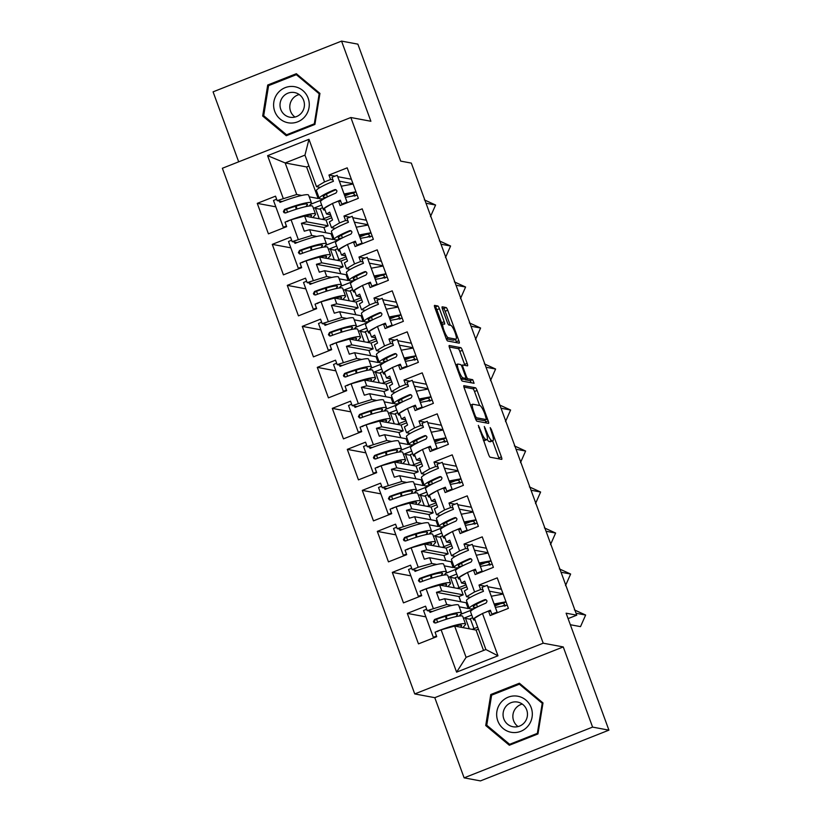 <?xml version="1.0" encoding="UTF-8"?>
<svg xmlns="http://www.w3.org/2000/svg" width="822" height="822" viewBox="0 0 822 822"><rect width="100%" height="100%" fill="white"/><g stroke="black" fill="none" stroke-linecap="round" stroke-linejoin="round"><path stroke-width="1.23" d="M478.322 425.385L488.566 454.515A2.764 0.555 68.4 0 0 490.159 457.217L501.697 459.375A2.764 0.555 68.4 0 0 501.769 459.364A2.764 0.555 68.4 0 0 501.389 456.909L491.361 429.495L490.2 427.615L491.762 432.875A8.857 1.778 68.4 0 1 492.964 440.736A8.857 1.778 68.4 0 1 492.727 440.746L491.772 440.571A8.857 1.778 68.4 0 1 486.696 431.93L484.292 426.495L485.802 431.766A8.857 1.778 68.4 0 1 487.004 439.616A8.857 1.778 68.4 0 1 486.768 439.636L485.802 439.462A8.857 1.778 68.4 0 1 480.736 430.82L478.322 425.385M608.917 730.152L480.449 780.9L464.122 777.848L592.59 727.1L608.917 730.152L566.111 613.191L576.767 615.185L411.329 163.105L400.684 161.112L357.878 44.152L341.551 41.1L213.083 91.848L238.688 161.821M439.421 308.692A2.764 0.555 68.4 0 0 437.828 305.99L434.591 305.383A2.764 0.555 68.4 0 0 434.519 305.394A2.764 0.555 68.4 0 0 434.9 307.849L446.038 338.294A2.764 0.555 68.4 0 0 447.62 340.986L459.159 343.144A2.764 0.555 68.4 0 0 459.231 343.144A2.764 0.555 68.4 0 0 458.861 340.688L447.723 310.243A2.764 0.555 68.4 0 0 446.13 307.541L442.226 306.812A2.764 0.555 68.4 0 0 442.154 306.822A2.764 0.555 68.4 0 0 442.524 309.267L447.291 322.296A2.764 0.555 68.4 0 0 448.874 324.998L450.816 325.358A7.408 1.49 68.4 0 1 454.895 332.15A7.408 1.49 68.4 0 1 456.066 339.147A7.408 1.49 68.4 0 1 455.871 339.167L448.267 337.75A7.408 1.49 68.4 0 1 444.188 330.958A7.408 1.49 68.4 0 1 443.027 323.96A7.408 1.49 68.4 0 1 443.222 323.94L444.486 324.176A2.764 0.555 68.4 0 0 444.558 324.176A2.764 0.555 68.4 0 0 444.188 321.721L439.421 308.692L436.842 309.709A2.764 0.555 68.4 0 0 435.259 307.007L434.591 306.883M592.59 727.1L563.255 646.935L543.208 643.194L350.84 117.515L370.886 121.266L341.551 41.1M463.957 385.621A2.764 0.555 68.4 0 0 463.885 385.631A2.764 0.555 68.4 0 0 464.255 388.087L475.404 418.521A2.764 0.555 68.4 0 0 476.986 421.224L488.525 423.381A2.764 0.555 68.4 0 0 488.597 423.371A2.764 0.555 68.4 0 0 488.217 420.926L477.079 390.481A2.764 0.555 68.4 0 0 475.496 387.779L463.824 385.672M460.721 378.408L449.572 347.963A2.764 0.555 68.4 0 1 449.202 345.507A2.764 0.555 68.4 0 1 449.274 345.507L460.813 347.665A2.764 0.555 68.4 0 1 462.396 350.357L467.163 363.386A2.764 0.555 68.4 0 1 467.543 365.841A2.764 0.555 68.4 0 1 467.471 365.852L462.786 364.978A2.764 0.555 68.4 0 0 462.714 364.978A2.764 0.555 68.4 0 0 463.094 367.434L466.259 376.075A2.764 0.555 68.4 0 0 467.841 378.778L472.712 379.692L474.089 383.299L462.303 381.11A2.764 0.555 68.4 0 1 460.721 378.408M335.242 228.372L331.502 227.673L329.386 221.899L332.55 220.019L329.663 212.138L326.509 214.008L324.392 208.233L332.437 203.455L338.479 201.071L340.113 205.541L358.351 198.328L347.192 167.842L328.954 175.045L330.588 179.515L324.546 181.898L316.501 186.676L304.962 155.132L285.172 162.951L296.721 194.495L301.777 195.441M331.739 217.789L326.026 220.049L304.602 216.042L306.719 221.827L301.407 223.296L304.294 231.188L309.606 229.708L331.03 233.715L333.146 239.5L334.153 239.099M309.606 229.708L311.723 235.493L316.778 236.438M324.207 237.825L333.146 239.5M350.244 269.38L346.514 268.681L344.397 262.896L347.552 261.026L344.675 253.135L341.51 255.015L339.394 249.23L347.439 244.453L353.481 242.069L355.114 246.538L373.352 239.336L362.204 208.839L343.956 216.052L345.589 220.522L339.558 222.906L331.502 227.673M346.74 258.796L341.027 261.047L319.614 257.05L321.721 262.824L316.408 264.304L319.296 272.185L324.608 270.715L346.031 274.712L348.148 280.497L349.155 280.097M324.608 270.715L326.724 276.5L331.78 277.446M339.219 278.833L348.148 280.497M365.245 310.377L361.516 309.678L359.399 303.904L362.564 302.023L359.676 294.142L356.512 296.012L354.395 290.238L362.451 285.46L368.482 283.076L370.116 287.546L388.364 280.333L377.206 249.847L358.957 257.05L360.601 261.519L354.559 263.903L346.514 268.681M361.742 299.794L356.039 302.054L334.616 298.047L336.732 303.832L331.41 305.301L334.297 313.192L339.62 311.713L361.033 315.72L363.149 321.505L364.167 321.104M339.62 311.713L341.736 317.498L346.792 318.443M354.22 319.83L363.149 321.505M380.247 351.384L376.517 350.686L374.4 344.901L377.565 343.031L374.678 335.14L371.523 337.02L369.407 331.235L377.452 326.457L383.494 324.074L385.128 328.543L403.366 321.34L392.207 290.844L373.969 298.057L375.603 302.527L369.561 304.911L361.516 309.678M376.753 340.801L371.041 343.051L349.617 339.054L351.734 344.829L346.422 346.309L349.299 354.19L354.621 352.72L376.044 356.717L378.161 362.502L379.168 362.101M354.621 352.72L356.738 358.505L361.793 359.45M369.222 360.837L378.161 362.502M395.259 392.382L391.529 391.683L389.412 385.908L392.567 384.028L389.69 376.147L386.525 378.017L384.408 372.243L392.454 367.465L398.495 365.081L400.129 369.551L418.367 362.338L407.219 331.852L388.97 339.054L390.604 343.524L384.573 345.908L376.517 350.686M391.755 381.798L386.042 384.059L364.619 380.052L366.735 385.837L361.423 387.306L364.31 395.197L369.623 393.717L391.046 397.725L393.163 403.51L394.17 403.109M369.623 393.717L371.739 399.502L376.795 400.448M384.223 401.835L393.163 403.51M410.26 433.389L406.53 432.691L404.414 426.906L407.578 425.036L404.691 417.144L401.526 419.025L399.41 413.24L407.465 408.462L413.497 406.078L415.131 410.548L433.379 403.345L422.22 372.849L403.972 380.062L405.616 384.532L399.574 386.915L391.529 391.683M406.756 422.806L401.054 425.056L379.63 421.059L381.747 426.834L376.425 428.313L379.312 436.194L384.634 434.725L406.047 438.722L408.164 444.507L409.171 444.106M384.634 434.725L386.741 440.51L391.806 441.455M399.235 442.842L408.164 444.507M425.262 474.386L421.532 473.688L419.415 467.913L422.58 466.033L419.693 458.152L416.528 460.022L414.422 454.247L422.467 449.47L428.498 447.086L430.142 451.555L448.38 444.342L437.222 413.856L418.984 421.059L420.617 425.529L414.576 427.913L406.53 432.691M421.768 463.803L416.055 466.064L394.632 462.056L396.749 467.841L391.436 469.311L394.313 477.202L399.636 475.722L421.059 479.729L423.176 485.514L424.183 485.114M399.636 475.722L401.753 481.507L406.808 482.452M414.237 483.839L423.176 485.514M440.273 515.394L436.544 514.695L434.427 508.91L437.581 507.04L434.704 499.149L431.54 501.03L429.423 495.245L437.468 490.467L443.51 488.083L445.144 492.553L463.382 485.35L452.223 454.854L433.985 462.067L435.619 466.536L429.587 468.92L421.532 473.688M436.77 504.811L431.057 507.061L409.633 503.064L411.75 508.839L406.438 510.318L409.325 518.199L414.637 516.73L436.061 520.727L438.177 526.512L439.184 526.111M414.637 516.73L416.754 522.515L421.809 523.46M429.238 524.847L438.177 526.512M455.275 556.391L451.545 555.693L449.428 549.918L452.593 548.038L449.706 540.157L446.541 542.027L444.425 536.252L452.47 531.474L458.512 529.091L460.145 533.56L478.394 526.347L467.235 495.861L448.987 503.064L450.631 507.534L444.589 509.917L436.544 514.695M451.771 545.808L446.069 548.068L424.645 544.061L426.762 549.846L421.439 551.315L424.327 559.207L429.649 557.727L451.062 561.734L453.179 567.519L454.186 567.118M429.649 557.727L431.756 563.512L436.821 564.457M444.25 565.844L453.179 567.519M470.276 597.399L466.547 596.7L464.43 590.915L467.595 589.045L464.707 581.154L461.543 583.034L459.426 577.25L467.482 572.472L473.513 570.088L475.157 574.557L493.395 567.355L482.237 536.858L463.998 544.072L465.632 548.541L459.59 550.925L451.545 555.693M466.783 586.816L461.07 589.066L439.647 585.069L441.763 590.843L436.451 592.323L439.328 600.204L444.651 598.735L466.074 602.732L468.191 608.516L469.198 608.116M444.651 598.735L446.767 604.519L451.823 605.465M459.251 606.852L468.191 608.516M543.208 643.194L414.74 693.932L222.372 168.263L350.84 117.515M431.756 563.512L418.223 567.262L411.113 547.812L424.645 544.061A20.869 2.558 -20.1 0 1 431.581 543.537A20.869 2.558 -20.1 0 1 431.303 544.226L430.502 545.161M416.754 522.515L397.18 528.649L395.546 524.179L377.308 531.382L388.467 561.868L406.705 554.665L405.071 550.195L411.113 547.812M403.222 526.265L396.101 506.814L409.633 503.064M401.753 481.507L382.179 487.641L380.545 483.172L362.297 490.385L373.455 520.871L391.704 513.668L390.07 509.198L396.101 506.814M388.22 485.257L381.1 465.807L394.632 462.056M386.741 440.51L367.177 446.644L365.543 442.174L347.295 449.377L358.454 479.863L376.692 472.66L375.058 468.191L381.1 465.807M373.209 444.26L366.098 424.81L379.63 421.059M371.739 399.502L352.165 405.636L350.532 401.167L332.293 408.38L343.452 438.866L361.69 431.663L360.057 427.193L366.098 424.81M358.207 403.253L351.086 383.802L364.619 380.052M356.738 358.505L337.164 364.639L335.53 360.17L317.282 367.372L328.44 397.858L346.689 390.656L345.055 386.186L351.086 383.802M343.206 362.255L336.085 342.805L349.617 339.054M341.736 317.498L322.162 323.632L320.529 319.162L302.28 326.375L313.439 356.861L331.677 349.658L330.043 345.189L336.085 342.805M328.194 321.248L321.083 301.797L334.616 298.047M326.724 276.5L307.151 282.634L305.517 278.165L287.279 285.368L298.437 315.853L316.675 308.651L315.042 304.181L321.083 301.797M313.192 280.251L306.072 260.8L319.614 257.05M311.723 235.493L292.149 241.627L290.515 237.157L272.277 244.37L283.426 274.856L301.674 267.653L300.04 263.184L306.072 260.8M298.191 239.243L291.07 219.793L304.602 216.042M296.721 194.495L277.148 200.63L275.514 196.16L257.265 203.363L268.424 233.849L286.662 226.646L285.029 222.176L291.07 219.793M283.179 198.246L267.602 155.666L308.969 139.319L324.546 181.898M332.437 203.455L339.558 222.906M347.439 244.453L354.559 263.903M362.451 285.46L369.561 304.911M377.452 326.457L384.573 345.908M392.454 367.465L399.574 386.915M407.465 408.462L414.576 427.913M422.467 449.47L429.587 468.92M437.468 490.467L444.589 509.917M452.47 531.474L459.59 550.925M467.482 572.472L474.592 591.922L466.547 596.7M478.425 629.138L476.072 630.073L454.648 626.066L466.095 657.343L485.884 649.534L474.438 618.257L482.483 613.479L488.525 611.095L490.159 615.565L508.397 608.352L497.238 577.866L479 585.069L480.634 589.538L474.592 591.922M482.483 613.479L497.968 655.792L456.6 672.139L441.116 629.816L454.648 626.066A20.869 2.558 -20.1 0 1 461.594 625.542A20.869 2.558 -20.1 0 1 461.317 626.23L460.515 627.165M446.767 604.519L427.193 610.654L425.56 606.184L407.311 613.387L418.47 643.873L436.718 636.67L435.085 632.2L441.116 629.816M433.235 608.27L426.115 588.819L439.647 585.069A20.869 2.558 -20.1 0 1 446.582 584.545A20.869 2.558 -20.1 0 1 446.315 585.233L445.514 586.158M418.223 567.262L412.192 569.646L410.548 565.176L392.31 572.389L403.468 602.875L421.707 595.673L420.073 591.203L426.115 588.819M568.094 618.606L576.767 615.185M330.639 214.778L326.509 214.008M306.719 221.827L328.142 225.824L323.899 227.499L325.82 232.739M326.026 220.049L328.142 225.824M345.641 255.786L341.51 255.015M321.721 262.824L343.144 266.831L338.911 268.506L340.822 273.747M341.027 261.047L343.144 266.831M360.642 296.783L356.512 296.012M336.732 303.832L358.156 307.829L353.912 309.504L355.834 314.744M356.039 302.054L358.156 307.829M375.654 337.791L371.523 337.02M351.734 344.829L373.157 348.836L368.914 350.511L370.835 355.751M371.041 343.051L373.157 348.836M390.656 378.788L386.525 378.017M366.735 385.837L388.159 389.834L383.925 391.508L385.837 396.749M386.042 384.059L388.159 389.834M405.657 419.795L401.526 419.025M381.747 426.834L403.17 430.841L398.927 432.516L400.848 437.756M401.054 425.056L403.17 430.841M420.669 460.793L416.528 460.022M396.749 467.841L418.172 471.838L413.928 473.513L415.85 478.753M416.055 466.064L418.172 471.838M435.67 501.8L431.54 501.03M411.75 508.839L433.173 512.846L428.94 514.521L430.851 519.761M431.057 507.061L433.173 512.846M450.672 542.797L446.541 542.027M426.762 549.846L448.185 553.843L443.942 555.518L445.853 560.758M446.069 548.068L448.185 553.843M465.673 583.805L461.543 583.034M441.763 590.843L463.187 594.851L458.943 596.525L460.865 601.766M461.07 589.066L463.187 594.851M476.072 630.073L483.531 650.459M485.884 649.534L497.968 655.792M456.6 672.139L466.095 657.343M563.255 646.935L434.787 697.683L464.122 777.848M434.787 697.683L414.74 693.932M308.949 166.023L306.596 166.958L285.172 162.951L267.602 155.666M320.231 187.375L316.501 186.676M309.206 196.828L318.135 198.492L319.152 198.092M306.596 166.958L318.135 198.492M304.962 155.132L308.969 139.319M473.955 628.645L470.307 618.689L472.712 617.733M504.944 605.002L501.934 606.194M436.554 619.315L437.633 622.244M425.868 616.86L407.311 613.387M477.695 627.165L472.188 629.344M500.588 603.687L494.865 605.948M471.746 615.082L463.464 618.35M472.712 609.585L460.628 614.353M432.177 611.578L427.193 610.654M503.043 593.731L489.46 591.193M482.987 589.98L480.634 589.538M501.41 589.261L487.826 586.723M485.001 586.189L479 585.069M490.878 611.527L488.525 611.095M458.953 587.638L455.306 577.681L457.71 576.736M489.943 564.005L486.922 565.187M421.552 578.308L422.631 581.236M410.866 575.852L392.31 572.389M466.053 584.832L457.176 588.336M485.586 562.68L479.863 564.94M456.734 574.075L448.452 577.342M443.942 546.64L440.304 536.684L442.709 535.728M474.931 522.998L471.92 524.189M406.551 537.311L407.62 540.239M395.865 534.855L377.308 531.382M451.052 543.835L442.174 547.339M470.585 521.682L464.851 523.943M441.733 533.077L433.451 536.345M428.94 505.633L425.293 495.676L427.697 494.731M459.93 482L456.919 483.182M391.549 496.303L392.618 499.231M380.853 493.847L362.297 490.385M436.05 502.828L427.173 506.331M455.573 480.675L449.85 482.935M426.731 492.07L418.449 495.337M413.939 464.636L410.291 454.679L412.695 453.723M444.928 440.993L441.907 442.185M376.538 455.306L377.617 458.234M365.852 452.85L347.295 449.377M421.039 461.83L412.161 465.334M440.571 439.678L434.848 441.938M411.719 451.073L403.438 454.34M398.927 423.628L395.29 413.672L397.694 412.726M429.916 399.995L426.906 401.177M361.536 414.298L362.605 417.227M350.85 411.843L332.293 408.38M406.037 420.823L397.16 424.327M425.57 398.67L419.837 400.93M396.718 410.065L388.436 413.332M383.925 382.631L380.278 372.674L382.682 371.719M414.915 358.988L411.904 360.18M346.535 373.301L347.603 376.229M335.838 370.845L317.282 367.372M391.036 379.826L382.158 383.329M410.558 357.673L404.835 359.933M381.716 369.068L373.435 372.335M368.924 341.623L365.276 331.667L367.681 330.721M399.913 317.991L396.892 319.172M331.523 332.293L332.602 335.222M320.837 329.838L302.28 326.375M376.024 338.818L367.146 342.322M395.557 316.665L389.834 318.926M366.704 328.06L358.423 331.328M353.912 300.626L350.275 290.669L352.679 289.714M384.902 276.983L381.891 278.175M316.521 291.296L317.59 294.225M305.835 288.841L287.279 285.368M361.022 297.821L352.145 301.325M380.555 275.668L374.822 277.928M351.703 287.063L343.421 290.33M338.911 259.618L335.263 249.662L337.667 248.717M369.9 235.986L366.889 237.168M301.52 250.289L302.588 253.217M290.834 247.833L272.277 244.37M346.021 256.813L337.143 260.317M365.543 234.66L359.82 236.921M336.701 246.055L328.42 249.323M323.909 218.621L320.261 208.665L322.666 207.709M354.899 194.978L351.878 196.17M286.508 209.291L287.587 212.22M275.822 206.836L257.265 203.363M331.009 215.816L322.132 219.32M350.542 193.663L344.819 195.924M321.69 205.058L313.408 208.326M457.7 568.577L445.616 573.355M417.165 570.581L412.192 569.646M488.042 552.723L474.458 550.185M467.985 548.973L465.632 548.541M486.408 548.253L472.825 545.716M469.989 545.192L463.998 544.072M475.876 570.53L473.513 570.088M322.656 199.561L310.572 204.329M282.131 201.554L277.148 200.63M352.998 183.707L339.414 181.169M332.941 179.956L330.588 179.515M351.364 179.237L337.78 176.699M334.944 176.165L328.954 175.045M340.832 201.503L338.479 201.071M337.667 240.558L325.584 245.336M297.132 242.562L292.149 241.627M368.009 224.704L354.426 222.166M347.942 220.954L345.589 220.522M366.365 220.234L352.782 217.696M349.956 217.172L343.956 216.052M355.834 242.511L353.481 242.069M352.669 281.566L340.585 286.333M312.134 283.559L307.151 282.634M383.011 265.712L369.427 263.174M362.954 261.961L360.601 261.519M381.377 261.242L367.794 258.704M364.958 258.17L358.957 257.05M370.835 283.508L368.482 283.076M367.67 322.563L355.587 327.341M327.146 324.567L322.162 323.632M398.012 306.709L384.429 304.171M377.956 302.958L375.603 302.527M396.379 302.239L382.795 299.701M379.959 299.177L373.969 298.057M385.847 324.515L383.494 324.074M382.682 363.571L370.599 368.338M342.147 365.564L337.164 364.639M413.014 347.716L399.43 345.178M392.957 343.966L390.604 343.524M411.38 343.247L397.797 340.709M394.971 340.174L388.97 339.054M400.848 365.513L398.495 365.081M397.684 404.568L385.6 409.346M357.149 406.571L352.165 405.636M428.026 388.714L414.442 386.176M407.969 384.963L405.616 384.532M426.392 384.244L412.808 381.706M409.973 381.182L403.972 380.062M415.85 406.52L413.497 406.078M412.685 445.575L400.602 450.343M372.161 447.569L367.177 446.644M443.027 429.721L429.444 427.183M422.97 425.971L420.617 425.529M441.393 425.251L427.81 422.714M424.974 422.179L418.984 421.059M430.862 447.517L428.498 447.086M427.697 486.573L415.613 491.351M387.162 488.576L382.179 487.641M458.029 470.718L444.445 468.18M437.972 466.968L435.619 466.536M456.395 466.249L442.811 463.711M439.986 463.187L433.985 462.067M445.863 488.525L443.51 488.083M442.698 527.58L430.615 532.348M402.163 529.573L397.18 528.649M473.04 511.726L459.457 509.188M452.984 507.975L450.631 507.534M471.407 507.256L457.823 504.718M454.987 504.184L448.987 503.064M460.865 529.522L458.512 529.091M458.943 596.525L436.451 592.323M443.942 555.518L421.439 551.315M428.94 514.521L406.438 510.318M413.928 473.513L391.436 469.311M398.927 432.516L376.425 428.313M383.925 391.508L361.423 387.306M368.914 350.511L346.422 346.309M353.912 309.504L331.41 305.301M338.911 268.506L316.408 264.304M323.899 227.499L301.407 223.296M490.765 694.528L485.73 725.538L509.332 745.256L537.958 733.943L542.993 702.923L519.391 683.216L490.765 694.528L492.45 694.837M286.282 135.733L314.908 124.43L319.943 93.41L296.341 73.703L267.715 85.005L262.68 116.025L286.282 135.733M487.004 439.616L484.435 440.633A8.857 1.778 68.4 0 1 484.199 440.654L483.449 440.51M487.199 439.451A8.857 1.778 68.4 0 0 489.203 441.589L491.772 440.571M492.964 440.736L490.395 441.753A8.857 1.778 68.4 0 1 490.159 441.763L489.203 441.589M499.129 458.892A2.764 0.555 68.4 0 0 498.82 457.926L492.584 440.88M479.637 405.493L474.51 391.488A2.764 0.555 68.4 0 0 472.927 388.796L463.947 387.111M485.956 422.898A2.764 0.555 68.4 0 0 485.648 421.933L485.031 420.237M475.26 415.85L476.37 417.74L486.501 419.641L484.918 414.175A8.857 1.778 68.4 0 0 479.843 405.534L472.917 404.239A8.857 1.778 68.4 0 0 472.681 404.26A8.857 1.778 68.4 0 0 473.893 412.11L475.26 415.85L474.53 416.148M484.014 420.617L475.619 419.097M449.264 346.997L458.244 348.672L460.813 347.665M464.903 365.369A2.764 0.555 68.4 0 0 464.594 364.403L459.827 351.374A2.764 0.555 68.4 0 0 458.244 348.672M464.492 378.86A2.764 0.555 68.4 0 0 465.273 379.795L470.143 380.699L472.712 379.692M471.325 382.795L470.143 380.699M457.936 364.064A7.408 1.49 68.4 0 0 457.741 364.084A7.408 1.49 68.4 0 0 458.902 371.082A7.408 1.49 68.4 0 0 462.981 377.873L465.663 378.367A2.764 0.555 68.4 0 0 465.735 378.367A2.764 0.555 68.4 0 0 465.355 375.911L462.19 367.27A2.764 0.555 68.4 0 0 460.608 364.567L457.936 364.064M463.218 379.332A2.764 0.555 68.4 0 1 463.166 379.384A2.764 0.555 68.4 0 1 463.094 379.384L460.947 378.983M442.061 324.341A2.764 0.555 68.4 0 0 441.609 322.738L436.842 309.709M456.066 339.147L453.497 340.164A7.408 1.49 68.4 0 1 453.302 340.185L446.264 338.87M450.271 325.265L445.144 311.261A2.764 0.555 68.4 0 0 443.561 308.558L442.215 308.301M456.6 342.671A2.764 0.555 68.4 0 0 456.292 341.705L455.45 339.394M487.549 725.877L485.73 725.538M264.499 116.364L262.68 116.025M269.4 85.324L267.715 85.005M470.544 619.315L465.499 618.38L469.311 628.809M460.998 615.575A42.302 5.189 -20.1 0 1 459.241 615.945M464.636 617.887L465.499 618.38M462.909 627.607L465.231 624.926A25.102 3.083 159.9 0 0 465.56 624.093L462.724 616.336A25.102 3.083 -20.1 0 0 435.814 622.922L434.078 622.675L433.43 621.668L434.561 619.5A25.102 3.083 -20.1 0 1 461.471 612.924L458.635 605.167A25.102 3.083 159.9 0 0 430.029 612.4L429.546 611.095M446.993 615.863L446.274 616.695A32.428 3.987 159.9 0 0 445.853 617.774L446.387 619.243M465.56 624.093A25.102 3.083 159.9 0 0 436.955 631.327L437.797 631.563M449.696 627.443A20.869 2.558 -20.1 0 1 454.165 626.2M455.871 616.644L457.227 615.062L456.847 614.024M457.227 615.062A20.869 2.558 -20.1 0 0 457.505 614.373A20.869 2.558 -20.1 0 0 435.413 619.737L434.263 621.093L435.126 623.045M430.697 612.143L430.368 611.239M436.482 636.033A25.102 3.083 159.9 0 0 433.358 637.317L435.054 637.214A20.869 2.558 -20.1 0 1 436.667 636.536M461.471 612.924A25.102 3.083 -20.1 0 1 461.152 613.746L459.179 616.027M426.669 609.225A25.102 3.083 159.9 0 0 423.546 610.51L433.358 637.317M576.058 613.253L585.634 615.041L580.517 626.631L570.334 624.73M585.634 615.041L574.393 609.903M475.106 620.096A25.102 3.083 -20.1 0 1 473.41 619.624A25.102 3.083 -20.1 0 1 481.23 614.219M484.98 612.493A25.102 3.083 -20.1 0 1 490.395 610.222L491.833 614.157A25.102 3.083 -20.1 0 1 497.084 612.154L497.31 612.616A20.869 2.558 159.9 0 0 492.943 614.291L491.833 614.157M490.58 610.725A20.869 2.558 159.9 0 0 489.326 611.239M504.913 606.215L503.876 603.389A1.829 1.069 64.8 0 0 503.167 603.204L494.454 604.817M485.504 599.598L484.672 599.711A25.102 3.083 159.9 0 0 469.321 608.455L466.485 600.697A25.102 3.083 -20.1 0 1 483.47 591.295L482.031 587.35A25.102 3.083 -20.1 0 1 487.271 585.336L497.084 612.154M491.309 596.227L503.167 594.039M507.246 605.208L495.399 607.396M486.049 599.762L485.781 599.844A20.869 2.558 159.9 0 0 473.287 606.996A20.869 2.558 159.9 0 0 477.048 607.139M487.271 585.336L497.31 612.616M485.781 599.844L484.672 599.711C487.199 599.988 487.61 601.129 485.925 603.132A25.102 3.083 159.9 0 0 470.564 611.866L473.41 619.624M469.321 608.455A25.102 3.083 159.9 0 0 474.397 608.516L474.489 608.496M506.003 601.796L494.145 603.985M511.551 732.351A18.331 17.817 -79.4 0 0 532.081 717.082A18.331 17.817 -79.4 0 0 517.428 696.162A18.331 17.817 -79.4 0 0 496.899 711.431A18.331 17.817 -79.4 0 0 511.551 732.351M513.257 726.792A12.546 12.196 -79.4 0 0 527.282 716.486A12.546 12.196 -79.4 0 0 517.274 702.019A12.546 12.196 -79.4 0 0 503.249 712.314A12.546 12.196 -79.4 0 0 513.257 726.792M491.628 695.165L519.37 684.202L542.232 703.303L537.352 733.358L509.619 744.311L486.747 725.22L491.628 695.165M520.932 684.49L519.37 684.202M542.91 703.427L542.232 703.303M538.03 733.481L537.352 733.358M511.037 744.578L509.619 744.311M518.066 726.576A12.546 12.196 100.6 0 1 522.268 704.064M288.501 122.838A18.331 17.817 -79.4 0 0 309.031 107.569A18.331 17.817 -79.4 0 0 294.379 86.649A18.331 17.817 -79.4 0 0 273.849 101.907A18.331 17.817 -79.4 0 0 288.501 122.838M290.207 117.269A12.546 12.196 -79.4 0 0 304.232 106.973A12.546 12.196 -79.4 0 0 294.225 92.496A12.546 12.196 -79.4 0 0 280.199 102.801A12.546 12.196 -79.4 0 0 290.207 117.269M268.578 85.642L296.321 74.689L319.183 93.78L314.302 123.834L286.559 134.798L263.698 115.697L268.578 85.642M297.872 74.977L296.321 74.689M319.861 93.914L319.183 93.78M314.98 123.968L314.302 123.834M287.988 135.065L286.559 134.798M295.016 117.063A12.546 12.196 100.6 0 1 299.218 94.54M455.542 578.318L450.497 577.373L454.309 587.802M445.997 574.578A42.302 5.189 -20.1 0 1 444.24 574.948M449.634 576.88L450.497 577.373M447.908 586.61L450.23 583.918A25.102 3.083 159.9 0 0 450.559 583.086L447.723 575.338A25.102 3.083 -20.1 0 0 420.813 581.925L419.61 581.955L418.429 580.661L419.559 578.503A25.102 3.083 -20.1 0 1 446.469 571.917L443.633 564.169A25.102 3.083 159.9 0 0 415.028 571.403L414.545 570.088M431.992 574.855L431.273 575.698A32.428 3.987 159.9 0 0 430.841 576.767L431.386 578.236M450.559 583.086A25.102 3.083 159.9 0 0 421.953 590.33L422.796 590.556M434.694 586.435A20.869 2.558 -20.1 0 1 439.154 585.202M440.859 575.636L442.226 574.064L441.846 573.026M442.226 574.064A20.869 2.558 -20.1 0 0 442.493 573.376A20.869 2.558 -20.1 0 0 420.412 578.739L419.261 580.085L420.124 582.038M415.696 571.146L415.357 570.242M421.481 595.025A25.102 3.083 159.9 0 0 418.357 596.32L420.052 596.207A20.869 2.558 -20.1 0 1 421.665 595.539M446.469 571.917A25.102 3.083 -20.1 0 1 446.141 572.749L444.168 575.03M411.668 568.218A25.102 3.083 159.9 0 0 408.544 569.512L418.357 596.32M440.53 537.311L435.485 536.376L439.308 546.805M430.985 533.57A42.302 5.189 -20.1 0 1 429.238 533.94M434.633 535.882L435.485 536.376M432.896 545.603L435.228 542.921A25.102 3.083 159.9 0 0 435.557 542.088L432.711 534.331A25.102 3.083 -20.1 0 0 405.801 540.917L404.075 540.671L403.417 539.664L404.558 537.496A25.102 3.083 -20.1 0 1 431.468 530.92L428.632 523.162A25.102 3.083 159.9 0 0 400.016 530.396L399.533 529.091M416.99 533.858L416.261 534.69A32.428 3.987 159.9 0 0 415.84 535.769L416.384 537.239M435.557 542.088A25.102 3.083 159.9 0 0 406.941 549.322L407.794 549.558M419.693 545.438A20.869 2.558 -20.1 0 1 424.152 544.195M425.858 534.639L427.224 533.057L426.844 532.019M427.224 533.057A20.869 2.558 -20.1 0 0 427.491 532.368A20.869 2.558 -20.1 0 0 405.4 537.732L404.26 539.088L405.123 541.04M400.684 530.139L400.355 529.234M406.469 554.028A25.102 3.083 159.9 0 0 403.355 555.312L405.051 555.21A20.869 2.558 -20.1 0 1 406.654 554.531M431.468 530.92A25.102 3.083 -20.1 0 1 431.139 531.742L429.166 534.023M396.656 527.221A25.102 3.083 159.9 0 0 393.543 528.505L403.355 555.312M425.529 496.313L420.484 495.368L424.296 505.797M415.983 492.573A42.302 5.189 -20.1 0 1 414.237 492.943M419.621 494.875L420.484 495.368M417.895 504.605L420.217 501.913A25.102 3.083 159.9 0 0 420.545 501.081L417.71 493.334A25.102 3.083 -20.1 0 0 390.799 499.92L389.597 499.951L388.416 498.656L389.546 496.498A25.102 3.083 -20.1 0 1 416.456 489.912L413.62 482.165A25.102 3.083 159.9 0 0 385.015 489.398L384.532 488.083M401.979 492.851L401.259 493.693A32.428 3.987 159.9 0 0 400.838 494.762L401.372 496.231M420.545 501.081A25.102 3.083 159.9 0 0 391.94 508.325L392.793 508.551M404.681 504.431A20.869 2.558 -20.1 0 1 409.151 503.198M409.675 503.064A20.869 2.558 -20.1 0 1 416.579 502.54A20.869 2.558 -20.1 0 1 416.302 503.228L415.5 504.153M410.856 493.632L412.212 492.059L411.832 491.022M412.212 492.059A20.869 2.558 -20.1 0 0 412.49 491.371A20.869 2.558 -20.1 0 0 390.399 496.735L389.248 498.081L390.111 500.033M385.682 489.141L385.354 488.237M391.467 513.02A25.102 3.083 159.9 0 0 388.344 514.315L390.049 514.202A20.869 2.558 -20.1 0 1 391.652 513.534M416.456 489.912A25.102 3.083 -20.1 0 1 416.138 490.744L414.165 493.025M381.655 486.213A25.102 3.083 159.9 0 0 378.531 487.508L388.344 514.315M410.527 455.306L405.482 454.371L409.294 464.8M400.982 451.566A42.302 5.189 -20.1 0 1 399.225 451.936M404.619 453.878L405.482 454.371M402.893 463.598L405.215 460.916A25.102 3.083 159.9 0 0 405.544 460.084L402.708 452.326A25.102 3.083 -20.1 0 0 375.798 458.912L374.061 458.666L373.414 457.659L374.544 455.491A25.102 3.083 -20.1 0 1 401.455 448.915L398.619 441.157A25.102 3.083 159.9 0 0 370.013 448.391L369.53 447.086M386.977 451.853L386.258 452.686A32.428 3.987 159.9 0 0 385.826 453.765L386.371 455.234M405.544 460.084A25.102 3.083 159.9 0 0 376.938 467.317L377.781 467.554M389.679 463.433A20.869 2.558 -20.1 0 1 394.139 462.19M394.673 462.067A20.869 2.558 -20.1 0 1 401.568 461.532A20.869 2.558 -20.1 0 1 401.3 462.221L400.499 463.156M395.844 452.634L397.211 451.052L396.831 450.014M397.211 451.052A20.869 2.558 -20.1 0 0 397.478 450.364A20.869 2.558 -20.1 0 0 375.397 455.727L374.246 457.083L375.109 459.036M370.681 448.134L370.352 447.23M376.466 472.023A25.102 3.083 159.9 0 0 373.342 473.308L375.038 473.205A20.869 2.558 -20.1 0 1 376.651 472.527M401.455 448.915A25.102 3.083 -20.1 0 1 401.126 449.737L399.163 452.018M366.653 445.216A25.102 3.083 159.9 0 0 363.53 446.5L373.342 473.308M395.516 414.309L390.471 413.363L394.293 423.792M385.97 410.568A42.302 5.189 -20.1 0 1 384.223 410.938M389.618 412.87L390.471 413.363M387.881 422.6L390.214 419.908A25.102 3.083 159.9 0 0 390.542 419.076L387.696 411.329A25.102 3.083 -20.1 0 0 360.786 417.915L359.594 417.946L358.402 416.651L359.543 414.493A25.102 3.083 -20.1 0 1 386.453 407.907L383.617 400.16A25.102 3.083 159.9 0 0 355.001 407.393L354.518 406.078M371.976 410.846L371.246 411.688A32.428 3.987 159.9 0 0 370.825 412.757L371.369 414.226M390.542 419.076A25.102 3.083 159.9 0 0 361.927 426.32L362.779 426.546M374.678 422.426A20.869 2.558 -20.1 0 1 379.137 421.193M379.661 421.059A20.869 2.558 -20.1 0 1 386.566 420.535A20.869 2.558 -20.1 0 1 386.299 421.224L385.487 422.148M380.843 411.627L382.209 410.055L381.829 409.017M382.209 410.055A20.869 2.558 -20.1 0 0 382.477 409.366A20.869 2.558 -20.1 0 0 360.385 414.73L359.245 416.076L360.108 418.028M355.669 407.137L355.34 406.232M361.454 431.016A25.102 3.083 159.9 0 0 358.341 432.31L360.036 432.197A20.869 2.558 -20.1 0 1 361.639 431.529M386.453 407.907A25.102 3.083 -20.1 0 1 386.124 408.74L384.151 411.021M351.641 404.208A25.102 3.083 159.9 0 0 348.528 405.503L358.341 432.31M561.056 572.246L570.632 574.033L559.392 568.906M565.515 585.634L570.632 574.033M460.104 579.089A25.102 3.083 -20.1 0 1 458.399 578.626A25.102 3.083 -20.1 0 1 466.228 573.222M469.968 571.485A25.102 3.083 -20.1 0 1 475.393 569.214L476.832 573.16A25.102 3.083 -20.1 0 1 482.072 571.146L482.298 571.619A20.869 2.558 159.9 0 0 477.942 573.294L476.832 573.16M475.578 569.718A20.869 2.558 159.9 0 0 474.315 570.242M489.902 565.217L488.874 562.392A1.829 1.069 64.8 0 0 488.165 562.207L479.442 563.81M470.492 558.6L469.67 558.713A25.102 3.083 159.9 0 0 454.309 567.447L451.473 559.7A25.102 3.083 -20.1 0 1 468.468 550.288L467.019 546.353A25.102 3.083 -20.1 0 1 472.27 544.339L482.072 571.146M476.308 555.23L488.155 553.042M492.244 564.211L480.387 566.399M471.037 558.755L470.78 558.837A20.869 2.558 159.9 0 0 458.286 565.998A20.869 2.558 159.9 0 0 462.036 566.132M472.27 544.339L482.298 571.619M470.78 558.837L469.67 558.713C472.188 558.991 472.609 560.131 470.914 562.125A25.102 3.083 159.9 0 0 455.563 570.869L458.399 578.626M454.309 567.447A25.102 3.083 159.9 0 0 459.395 567.509L459.488 567.499M490.991 560.789L479.144 562.978M546.044 531.248L555.621 533.036L544.39 527.899M550.504 544.626L555.621 533.036M445.103 538.091A25.102 3.083 -20.1 0 1 443.397 537.619A25.102 3.083 -20.1 0 1 451.216 532.214M454.967 530.488A25.102 3.083 -20.1 0 1 460.382 528.217L461.83 532.153A25.102 3.083 -20.1 0 1 467.071 530.149L467.297 530.611A20.869 2.558 159.9 0 0 462.94 532.286L461.83 532.153M460.567 528.721A20.869 2.558 159.9 0 0 459.313 529.234M474.9 524.21L473.862 521.384A1.829 1.069 64.8 0 0 473.153 521.199L464.44 522.813M455.491 517.593L454.658 517.706A25.102 3.083 159.9 0 0 439.308 526.45L436.472 518.692A25.102 3.083 -20.1 0 1 453.456 509.291L452.018 505.345A25.102 3.083 -20.1 0 1 457.258 503.331L467.071 530.149M461.296 514.223L473.153 512.034M477.243 523.203L465.386 525.392M456.035 517.757L455.778 517.839A20.869 2.558 159.9 0 0 443.284 524.991A20.869 2.558 159.9 0 0 447.034 525.135M457.258 503.331L467.297 530.611M455.778 517.839L454.658 517.706C457.186 517.983 457.607 519.124 455.912 521.127A25.102 3.083 159.9 0 0 440.561 529.861L443.397 537.619M439.308 526.45A25.102 3.083 159.9 0 0 444.394 526.512L444.476 526.491M475.989 519.792L464.132 521.98M531.043 490.241L540.619 492.029L529.378 486.901M535.502 503.629L540.619 492.029M430.101 497.084A25.102 3.083 -20.1 0 1 428.396 496.622A25.102 3.083 -20.1 0 1 436.215 491.217M439.965 489.48A25.102 3.083 -20.1 0 1 445.38 487.21L446.829 491.155A25.102 3.083 -20.1 0 1 452.069 489.141L452.295 489.614A20.869 2.558 159.9 0 0 447.928 491.289L446.829 491.155M445.565 487.713A20.869 2.558 159.9 0 0 444.312 488.237M459.899 483.213L458.861 480.387A1.829 1.069 64.8 0 0 458.152 480.202L449.439 481.805M440.489 476.596L439.657 476.709A25.102 3.083 159.9 0 0 424.306 485.442L421.47 477.695A25.102 3.083 -20.1 0 1 438.455 468.283L437.016 464.348A25.102 3.083 -20.1 0 1 442.257 462.334L452.069 489.141M446.295 473.225L458.152 471.037M462.231 482.206L450.384 484.394M441.034 476.75L440.767 476.832A20.869 2.558 159.9 0 0 428.272 483.994A20.869 2.558 159.9 0 0 432.033 484.127M442.257 462.334L452.295 489.614M440.767 476.832L439.657 476.709C442.185 476.986 442.596 478.127 440.911 480.12A25.102 3.083 159.9 0 0 425.549 488.864L428.396 496.622M424.306 485.442A25.102 3.083 159.9 0 0 429.392 485.504L429.474 485.494M460.988 478.784L449.131 480.973M516.041 449.244L525.618 451.031L514.377 445.894M520.501 462.622L525.618 451.031M415.089 456.087A25.102 3.083 -20.1 0 1 413.384 455.614A25.102 3.083 -20.1 0 1 421.213 450.209M424.953 448.483A25.102 3.083 -20.1 0 1 430.379 446.212L431.817 450.148A25.102 3.083 -20.1 0 1 437.057 448.144L437.283 448.607A20.869 2.558 159.9 0 0 432.927 450.281L431.817 450.148M430.564 446.716A20.869 2.558 159.9 0 0 429.3 447.23M444.897 442.205L443.859 439.38A1.829 1.069 64.8 0 0 443.15 439.195L434.427 440.808M425.477 435.588L424.655 435.701A25.102 3.083 159.9 0 0 409.294 444.445L406.458 436.688A25.102 3.083 -20.1 0 1 423.453 427.286L422.005 423.34A25.102 3.083 -20.1 0 1 427.255 421.326L437.057 448.144M431.293 432.218L443.14 430.029M447.23 441.198L435.372 443.387M426.022 435.752L425.765 435.835A20.869 2.558 159.9 0 0 413.271 442.986A20.869 2.558 159.9 0 0 417.021 443.13M427.255 421.326L437.283 448.607M425.765 435.835L424.655 435.701C427.173 435.979 427.594 437.119 425.899 439.123A25.102 3.083 159.9 0 0 410.548 447.856L413.384 455.614M409.294 444.445A25.102 3.083 159.9 0 0 414.38 444.507L414.473 444.486M445.976 437.787L434.129 439.976M501.03 408.236L510.606 410.024L499.375 404.897M505.499 421.624L510.606 410.024M400.088 415.079A25.102 3.083 -20.1 0 1 398.382 414.617A25.102 3.083 -20.1 0 1 406.202 409.212M409.952 407.476A25.102 3.083 -20.1 0 1 415.377 405.205L416.816 409.151A25.102 3.083 -20.1 0 1 422.056 407.137L422.282 407.609A20.869 2.558 159.9 0 0 417.925 409.284L416.816 409.151M415.552 405.708A20.869 2.558 159.9 0 0 414.298 406.232M429.885 401.208L428.858 398.382A1.829 1.069 64.8 0 0 428.139 398.197L419.425 399.8M410.476 394.591L409.644 394.704A25.102 3.083 159.9 0 0 394.293 403.438L391.457 395.69A25.102 3.083 -20.1 0 1 408.452 386.278L407.003 382.343A25.102 3.083 -20.1 0 1 412.243 380.329L422.056 407.137M416.281 391.221L428.139 389.032M432.228 400.201L420.371 402.39M411.021 394.745L410.764 394.827A20.869 2.558 159.9 0 0 398.269 401.989A20.869 2.558 159.9 0 0 402.02 402.122M412.243 380.329L422.282 407.609M410.764 394.827L409.644 394.704C412.171 394.981 412.593 396.122 410.897 398.115A25.102 3.083 159.9 0 0 395.546 406.859L398.382 414.617M394.293 403.438A25.102 3.083 159.9 0 0 399.379 403.499L399.461 403.489M430.975 396.779L419.117 398.968M380.514 373.301L375.469 372.366L379.281 382.795M370.969 369.561A42.302 5.189 -20.1 0 1 369.222 369.931M374.606 371.873L375.469 372.366M372.88 381.593L375.202 378.911A25.102 3.083 159.9 0 0 375.531 378.079L372.695 370.321A25.102 3.083 -20.1 0 0 345.785 376.908L344.048 376.661L343.401 375.654L344.531 373.486A25.102 3.083 -20.1 0 1 371.441 366.91L368.605 359.152A25.102 3.083 159.9 0 0 340 366.386L339.517 365.081M356.974 369.849L356.245 370.691A32.428 3.987 159.9 0 0 355.823 371.76L356.358 373.229M375.531 378.079A25.102 3.083 159.9 0 0 346.925 385.313L347.778 385.549M359.676 381.429A20.869 2.558 -20.1 0 1 364.136 380.185M364.66 380.062A20.869 2.558 -20.1 0 1 371.565 379.528A20.869 2.558 -20.1 0 1 371.287 380.216L370.486 381.151M365.841 370.63L367.198 369.047L366.818 368.009M367.198 369.047A20.869 2.558 -20.1 0 0 367.475 368.359A20.869 2.558 -20.1 0 0 345.384 373.722L344.233 375.079L345.096 377.031M340.668 366.129L340.339 365.225M346.452 390.018A25.102 3.083 159.9 0 0 343.329 391.303L345.035 391.2A20.869 2.558 -20.1 0 1 346.637 390.522M371.441 366.91A25.102 3.083 -20.1 0 1 371.123 367.732L369.15 370.013M336.64 363.211A25.102 3.083 159.9 0 0 333.527 364.495L343.329 391.303M486.028 367.239L495.604 369.027L484.374 363.889M490.487 380.617L495.604 369.027M385.086 374.082A25.102 3.083 -20.1 0 1 383.381 373.609A25.102 3.083 -20.1 0 1 391.2 368.205M394.95 366.478A25.102 3.083 -20.1 0 1 400.365 364.208L401.814 368.143A25.102 3.083 -20.1 0 1 407.054 366.139L407.28 366.602A20.869 2.558 159.9 0 0 402.924 368.277L401.814 368.143M400.55 364.711A20.869 2.558 159.9 0 0 399.297 365.225M414.884 360.2L413.846 357.375A1.829 1.069 64.8 0 0 413.137 357.19L404.424 358.803M395.474 353.583L394.642 353.696A25.102 3.083 159.9 0 0 379.291 362.44L376.455 354.683A25.102 3.083 -20.1 0 1 393.44 345.281L392.002 341.336A25.102 3.083 -20.1 0 1 397.242 339.322L407.054 366.139M401.28 350.213L413.137 348.025M417.216 359.193L405.369 361.382M396.019 353.748L395.752 353.83A20.869 2.558 159.9 0 0 383.258 360.981A20.869 2.558 159.9 0 0 387.018 361.125M397.242 339.322L407.28 366.602M395.752 353.83L394.642 353.696C397.17 353.974 397.581 355.114 395.896 357.118A25.102 3.083 159.9 0 0 380.535 365.852L383.381 373.609M379.291 362.44A25.102 3.083 159.9 0 0 384.377 362.502L384.46 362.481M415.973 355.782L404.116 357.971M365.513 332.304L360.468 331.358L364.28 341.788M355.967 328.564A42.302 5.189 -20.1 0 1 354.21 328.934M359.604 330.865L360.468 331.358M357.878 340.596L360.2 337.904A25.102 3.083 159.9 0 0 360.529 337.071L357.693 329.324A25.102 3.083 -20.1 0 0 330.783 335.91L329.581 335.941L328.399 334.646L329.53 332.489A25.102 3.083 -20.1 0 1 356.44 325.902L353.604 318.155A25.102 3.083 159.9 0 0 324.998 325.389L324.515 324.074M341.962 328.841L341.243 329.684A32.428 3.987 159.9 0 0 340.811 330.752L341.356 332.222M360.529 337.071A25.102 3.083 159.9 0 0 331.924 344.315L332.766 344.541M344.665 340.421A20.869 2.558 -20.1 0 1 349.124 339.188M349.658 339.054A20.869 2.558 -20.1 0 1 356.553 338.53A20.869 2.558 -20.1 0 1 356.286 339.219L355.484 340.144M350.84 329.622L352.196 328.05L351.816 327.012M352.196 328.05A20.869 2.558 -20.1 0 0 352.474 327.362A20.869 2.558 -20.1 0 0 330.382 332.725L329.232 334.071L330.095 336.023M325.666 325.132L325.337 324.228M331.451 349.011A25.102 3.083 159.9 0 0 328.327 350.306L330.023 350.193A20.869 2.558 -20.1 0 1 331.636 349.525M356.44 325.902A25.102 3.083 -20.1 0 1 356.111 326.735L354.148 329.016M321.638 322.203A25.102 3.083 159.9 0 0 318.515 323.498L328.327 350.306M471.027 326.231L480.603 328.019L469.362 322.892M475.486 339.62L480.603 328.019M370.075 333.074A25.102 3.083 -20.1 0 1 368.369 332.612A25.102 3.083 -20.1 0 1 376.199 327.207M379.949 325.471A25.102 3.083 -20.1 0 1 385.364 323.2L386.802 327.146A25.102 3.083 -20.1 0 1 392.043 325.132L392.269 325.604A20.869 2.558 159.9 0 0 387.912 327.279L386.802 327.146M385.549 323.704A20.869 2.558 159.9 0 0 384.295 324.228M399.882 319.203L398.845 316.378A1.829 1.069 64.8 0 0 398.136 316.193L389.412 317.795M380.463 312.586L379.641 312.699A25.102 3.083 159.9 0 0 364.28 321.433L361.444 313.685A25.102 3.083 -20.1 0 1 378.439 304.274L376.99 300.338A25.102 3.083 -20.1 0 1 382.24 298.324L392.043 325.132M386.278 309.216L398.125 307.027M402.215 318.196L390.358 320.385M381.007 312.74L380.75 312.822A20.869 2.558 159.9 0 0 368.256 319.984A20.869 2.558 159.9 0 0 372.006 320.118M382.24 298.324L392.269 325.604M380.75 312.822L379.641 312.699C382.158 312.977 382.579 314.117 380.884 316.11A25.102 3.083 159.9 0 0 365.533 324.854L368.369 332.612M364.28 321.433A25.102 3.083 159.9 0 0 369.366 321.494L369.458 321.484M400.961 314.775L389.114 316.963M350.501 291.296L345.456 290.361L349.278 300.79M340.955 287.556A42.302 5.189 -20.1 0 1 339.209 287.926M344.603 289.868L345.456 290.361M342.866 299.588L345.199 296.906A25.102 3.083 159.9 0 0 345.528 296.074L342.692 288.317A25.102 3.083 -20.1 0 0 315.771 294.903L314.045 294.656L313.388 293.649L314.528 291.481A25.102 3.083 -20.1 0 1 341.438 284.905L338.602 277.148A25.102 3.083 159.9 0 0 309.986 284.381L309.514 283.076M326.961 287.844L326.231 288.686A32.428 3.987 159.9 0 0 325.81 289.755L326.355 291.224M345.528 296.074A25.102 3.083 159.9 0 0 316.912 303.308L317.765 303.544M329.663 299.424A20.869 2.558 -20.1 0 1 334.122 298.18M334.646 298.057A20.869 2.558 -20.1 0 1 341.551 297.523A20.869 2.558 -20.1 0 1 341.284 298.211L340.472 299.146M335.828 288.625L337.195 287.042L336.815 286.005M337.195 287.042A20.869 2.558 -20.1 0 0 337.462 286.354A20.869 2.558 -20.1 0 0 315.381 291.718L314.23 293.074L315.093 295.026M310.654 284.124L310.326 283.22M316.439 308.014A25.102 3.083 159.9 0 0 313.326 309.298L315.021 309.195A20.869 2.558 -20.1 0 1 316.624 308.517M341.438 284.905A25.102 3.083 -20.1 0 1 341.109 285.727L339.137 288.008M306.627 281.206A25.102 3.083 159.9 0 0 303.513 282.491L313.326 309.298M456.015 285.234L465.591 287.022L454.361 281.884M460.484 298.612L465.591 287.022M355.073 292.077A25.102 3.083 -20.1 0 1 353.368 291.605A25.102 3.083 -20.1 0 1 361.187 286.2M364.937 284.474A25.102 3.083 -20.1 0 1 370.362 282.203L371.801 286.138A25.102 3.083 -20.1 0 1 377.041 284.135L377.267 284.597A20.869 2.558 159.9 0 0 372.911 286.272L371.801 286.138M370.547 282.706A20.869 2.558 159.9 0 0 369.284 283.22M384.871 278.196L383.843 275.37A1.829 1.069 64.8 0 0 383.124 275.185L374.411 276.798M365.461 271.579L364.629 271.692A25.102 3.083 159.9 0 0 349.278 280.436L346.442 272.678A25.102 3.083 -20.1 0 1 363.437 263.276L361.988 259.331A25.102 3.083 -20.1 0 1 367.228 257.317L377.041 284.135M371.267 268.208L383.124 266.02M387.213 277.189L375.356 279.377M366.006 271.743L365.749 271.825A20.869 2.558 159.9 0 0 353.255 278.977A20.869 2.558 159.9 0 0 357.005 279.12M367.228 257.317L377.267 284.597M365.749 271.825L364.629 271.692C367.157 271.969 367.578 273.11 365.882 275.113A25.102 3.083 159.9 0 0 350.532 283.847L353.368 291.605M349.278 280.436A25.102 3.083 159.9 0 0 354.364 280.497L354.446 280.477M385.96 273.777L374.102 275.966M335.499 250.299L330.454 249.354L334.277 259.783M325.954 246.559A42.302 5.189 -20.1 0 1 324.207 246.929M329.591 248.861L330.454 249.354M327.865 258.591L330.197 255.899A25.102 3.083 159.9 0 0 330.516 255.067L327.68 247.319A25.102 3.083 -20.1 0 0 300.77 253.906L299.568 253.936L298.386 252.642L299.516 250.484A25.102 3.083 -20.1 0 1 326.437 243.898L323.591 236.15A25.102 3.083 159.9 0 0 294.985 243.384L294.502 242.069M311.959 246.836L311.23 247.679A32.428 3.987 159.9 0 0 310.808 248.747L311.343 250.217M330.516 255.067A25.102 3.083 159.9 0 0 301.91 262.31L302.763 262.537M314.662 258.416A20.869 2.558 -20.1 0 1 319.121 257.183M319.645 257.05A20.869 2.558 -20.1 0 1 326.55 256.526A20.869 2.558 -20.1 0 1 326.272 257.214L325.471 258.139M320.827 247.617L322.183 246.045L321.803 245.007M322.183 246.045A20.869 2.558 -20.1 0 0 322.46 245.357A20.869 2.558 -20.1 0 0 300.369 250.72L299.218 252.066L300.081 254.019M295.653 243.127L295.324 242.223M301.438 267.006A25.102 3.083 159.9 0 0 298.314 268.301L300.02 268.188A20.869 2.558 -20.1 0 1 301.623 267.52M326.437 243.898A25.102 3.083 -20.1 0 1 326.108 244.73L324.135 247.011M291.625 240.199A25.102 3.083 159.9 0 0 288.512 241.493L298.314 268.301M441.013 244.226L450.59 246.014L439.359 240.887M445.473 257.615L450.59 246.014M340.072 251.07A25.102 3.083 -20.1 0 1 338.366 250.607A25.102 3.083 -20.1 0 1 346.185 245.203M349.936 243.466A25.102 3.083 -20.1 0 1 355.351 241.195L356.799 245.141A25.102 3.083 -20.1 0 1 362.04 243.127L362.266 243.6A20.869 2.558 159.9 0 0 357.909 245.275L356.799 245.141M355.536 241.699A20.869 2.558 159.9 0 0 354.282 242.223M369.869 237.198L368.831 234.373A1.829 1.069 64.8 0 0 368.122 234.188L359.409 235.791M350.46 230.581L349.627 230.694A25.102 3.083 159.9 0 0 334.277 239.428L331.441 231.681A25.102 3.083 -20.1 0 1 348.425 222.269L346.987 218.333A25.102 3.083 -20.1 0 1 352.227 216.32L362.04 243.127M356.265 227.211L368.122 225.023M372.212 236.191L360.355 238.38M351.004 230.735L350.737 230.818A20.869 2.558 159.9 0 0 338.243 237.979A20.869 2.558 159.9 0 0 342.003 238.113M352.227 216.32L362.266 243.6M350.737 230.818L349.627 230.694C352.155 230.972 352.566 232.112 350.881 234.106A25.102 3.083 159.9 0 0 335.53 242.85L338.366 250.607M334.277 239.428A25.102 3.083 159.9 0 0 339.363 239.49L339.445 239.479M370.958 232.77L359.101 234.958M320.498 209.291L315.453 208.356L319.265 218.786M310.952 205.551A42.302 5.189 -20.1 0 1 309.195 205.921M314.59 207.863L315.453 208.356M312.863 217.583L315.186 214.902A25.102 3.083 159.9 0 0 315.514 214.069L312.679 206.312A25.102 3.083 -20.1 0 0 285.768 212.898L284.032 212.651L283.385 211.644L284.515 209.476A25.102 3.083 -20.1 0 1 311.425 202.9L308.589 195.143A25.102 3.083 159.9 0 0 279.983 202.376L279.501 201.071M296.948 205.839L296.228 206.682A32.428 3.987 159.9 0 0 295.807 207.75L296.341 209.22M315.514 214.069A25.102 3.083 159.9 0 0 286.909 221.303L287.751 221.539M299.65 217.419A20.869 2.558 -20.1 0 1 304.109 216.176M304.643 216.052A20.869 2.558 -20.1 0 1 311.538 215.518A20.869 2.558 -20.1 0 1 311.271 216.207L310.469 217.142M305.825 206.62L307.181 205.038L306.801 204M307.181 205.038A20.869 2.558 -20.1 0 0 307.459 204.349A20.869 2.558 -20.1 0 0 285.368 209.713L284.217 211.069L285.08 213.021M280.651 202.12L280.323 201.215M286.436 226.009A25.102 3.083 159.9 0 0 283.313 227.293L285.008 227.191A20.869 2.558 -20.1 0 1 286.621 226.512M311.425 202.9A25.102 3.083 -20.1 0 1 311.096 203.722L309.134 206.003M276.624 199.201A25.102 3.083 159.9 0 0 273.5 200.486L283.313 227.293M426.012 203.229L435.588 205.017L424.347 199.88M430.471 216.607L435.588 205.017M325.06 210.072A25.102 3.083 -20.1 0 1 323.354 209.6A25.102 3.083 -20.1 0 1 331.184 204.195M334.934 202.469A25.102 3.083 -20.1 0 1 340.349 200.198L341.788 204.133A25.102 3.083 -20.1 0 1 347.038 202.13L347.254 202.592A20.869 2.558 159.9 0 0 342.897 204.267L341.788 204.133M340.534 200.702A20.869 2.558 159.9 0 0 339.281 201.215M354.868 196.191L353.83 193.365A1.829 1.069 64.8 0 0 353.121 193.18L344.408 194.793M335.448 189.574L334.626 189.687A25.102 3.083 159.9 0 0 319.275 198.431L316.429 190.673A25.102 3.083 -20.1 0 1 333.424 181.272L331.985 177.326A25.102 3.083 -20.1 0 1 337.226 175.312L347.038 202.13M341.264 186.204L353.111 184.015M357.2 195.184L345.353 197.372M336.003 189.738L335.736 189.82A20.869 2.558 159.9 0 0 323.241 196.972A20.869 2.558 159.9 0 0 326.992 197.116M337.226 175.312L347.254 202.592M335.736 189.82L334.626 189.687C337.143 189.964 337.565 191.105 335.869 193.108A25.102 3.083 159.9 0 0 320.518 201.842L323.354 209.6M319.275 198.431A25.102 3.083 159.9 0 0 324.351 198.492L324.443 198.472M355.957 191.773L344.099 193.961M480.007 431.108L480.736 430.82M483.408 440.407L485.802 439.462M484.199 440.654L486.768 439.636M484.672 428.673L485.401 428.385M485.966 432.218L486.696 431.93M490.159 441.763L492.727 440.746M490.631 429.783L491.361 429.495M498.82 457.926L501.389 456.909M478.702 427.563L479.432 427.276M472.927 388.796L475.496 387.779M474.51 391.488L477.079 390.481M485.648 421.933L488.217 420.926M475.27 418.182L476.37 417.74M473.153 412.397L473.893 412.11M459.827 351.374L462.396 350.357M464.594 364.403L467.163 363.386M461.409 365.523L462.663 365.03M462.365 367.722L463.094 367.434M465.519 376.373L466.259 376.075M465.273 379.795L467.841 378.778M460.834 378.716L462.981 377.873M463.094 379.384L465.663 378.367M441.609 322.738L444.188 321.721M446.151 338.582L448.267 337.75M453.302 340.185L455.871 339.167M443.561 308.558L446.13 307.541M445.144 311.261L447.723 310.243M456.292 341.705L458.861 340.688M435.259 307.007L437.828 305.99M447.117 619.017L446.274 616.695M461.317 626.23L460.937 625.193M435.413 619.737L434.561 619.5M476.483 604.232L477.469 606.924M506.023 601.868L503.167 603.204M432.115 578.01L431.273 575.698M446.315 585.233L445.935 584.195M420.412 578.739L419.559 578.503M417.114 537.013L416.261 534.69M431.303 544.226L430.923 543.188M405.4 537.732L404.558 537.496M402.102 496.005L401.259 493.693M416.302 503.228L415.922 502.191M390.399 496.735L389.546 496.498M387.1 455.008L386.258 452.686M401.3 462.221L400.92 461.183M375.397 455.727L374.544 455.491M372.099 414L371.246 411.688M386.299 421.224L385.919 420.186M360.385 414.73L359.543 414.493M461.481 563.234L462.467 565.916M491.022 560.861L488.165 562.207M446.48 522.227L447.456 524.919M476.02 519.864L473.153 521.199M431.468 481.23L432.454 483.911M461.008 478.856L458.152 480.202M416.466 440.222L417.453 442.914M446.007 437.859L443.15 439.195M401.465 399.225L402.451 401.907M431.005 396.851L428.139 398.197M357.087 373.003L356.245 370.691M371.287 380.216L370.907 379.178M345.384 373.722L344.531 373.486M386.453 358.217L387.439 360.909M415.994 355.854L413.137 357.19M342.086 331.996L341.243 329.684M356.286 339.219L355.905 338.181M330.382 332.725L329.53 332.489M371.452 317.22L372.438 319.902M400.992 314.847L398.136 316.193M327.084 290.998L326.231 288.686M341.284 298.211L340.904 297.174M315.381 291.718L314.528 291.481M356.45 276.213L357.436 278.905M385.991 273.849L383.124 275.185M312.072 249.991L311.23 247.679M326.272 257.214L325.892 256.176M300.369 250.72L299.516 250.484M341.449 235.215L342.425 237.897M370.979 232.842L368.122 234.188M297.071 208.994L296.228 206.682M311.271 216.207L310.891 215.169M285.368 209.713L284.515 209.476M326.437 194.208L327.423 196.9M355.977 191.845L353.121 193.18M470.492 405.123L472.681 404.26M461.399 365.502L462.714 364.978M455.758 364.865L457.741 364.084M463.166 379.384L465.735 378.367M441.075 324.731L443.027 323.96"/></g></svg>
